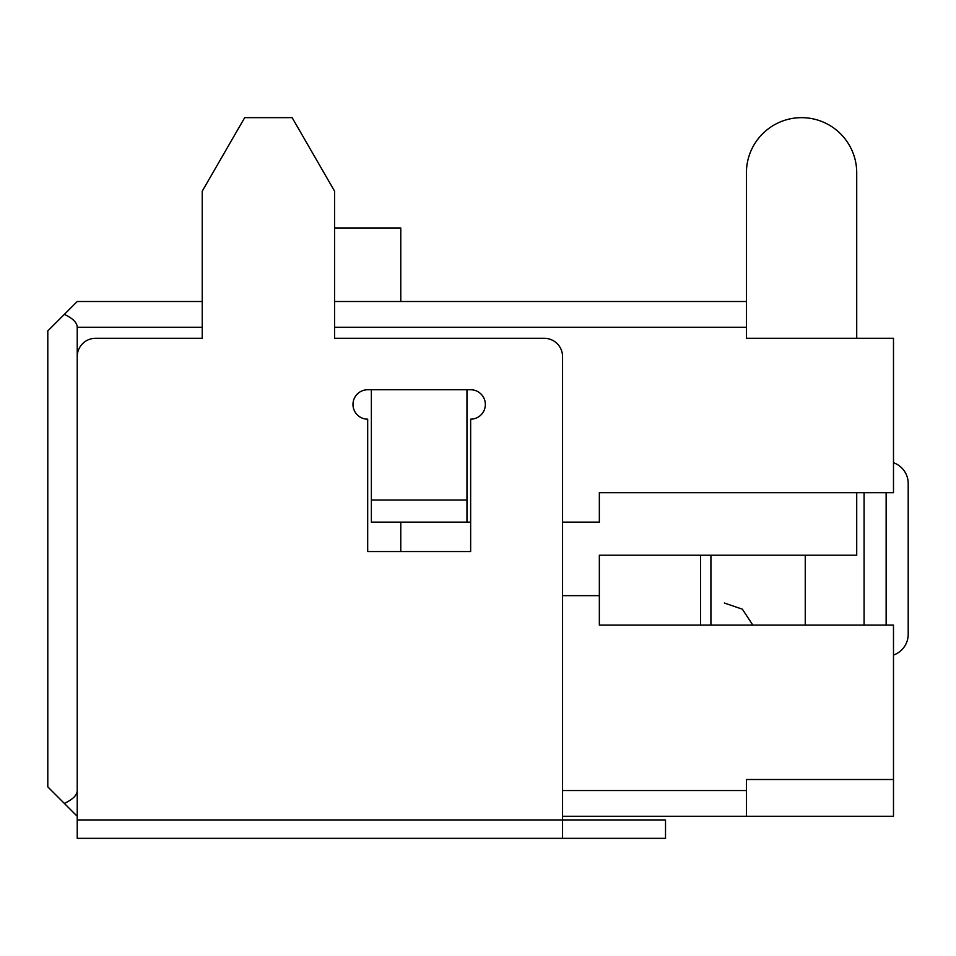 <?xml version="1.0" encoding="UTF-8"?>
<svg xmlns="http://www.w3.org/2000/svg" width="956" height="956" viewBox="0 0 956 956"><rect width="100%" height="100%" fill="white"/><g stroke="black" fill="none" stroke-linecap="round" stroke-linejoin="round"><path stroke-width="1.43" d="M805.251 555.221L805.251 625.081M724.349 603.021L742.37 609.187L752.814 625.081M334.6 301.51L746.421 301.51L746.421 172.821L746.421 327.251L334.6 327.251M856.719 338.281L856.719 172.821A55.149 55.149 0 0 0 801.57 117.66A55.149 55.149 0 0 0 746.421 172.821M893.49 462.716A22.06 22.06 0 0 1 908.2 483.521L908.2 634.27A22.06 22.06 0 0 1 893.49 655.063M864.081 625.081L864.081 492.71L864.081 625.081M886.14 625.081L886.14 492.71M64.351 803.41L47.8 786.86L47.8 330.919L64.351 314.381C72.835 318.36 77.125 322.65 77.221 327.251L77.221 790.54C77.125 795.129 72.835 799.419 64.351 803.41L77.221 816.281L77.221 819.949L77.221 356.66A18.379 18.379 0 0 1 95.6 338.281L202.23 338.281L202.23 191.2L244.688 117.66L292.142 117.66L334.6 191.2L334.6 338.281L544.179 338.281A18.379 18.379 0 0 1 562.57 356.66L562.57 838.34L77.221 838.34L77.221 819.949L562.57 819.949L562.57 816.281L746.421 816.281L746.421 779.51L893.49 779.51L893.49 625.081L599.34 625.081L599.34 595.66L562.57 595.66M202.23 301.51L77.221 301.51L64.351 314.381M893.49 779.51L893.49 816.281L746.421 816.281M400.779 551.54L400.779 522.119L470.651 522.119M371.37 500.06L371.37 389.749L466.97 389.749L466.97 500.06L371.37 500.06L371.37 522.119L400.779 522.119M562.57 522.119L599.34 522.119L599.34 492.71L893.49 492.71L893.49 338.281L746.421 338.281L746.421 327.251M400.779 301.51L400.779 227.97L334.6 227.97M466.97 500.06L466.97 522.119M599.34 595.66L599.34 555.221L856.719 555.221L856.719 492.71M710.917 555.221L710.917 625.081M700.569 625.081L700.569 555.221M562.57 819.949L665.519 819.949L665.519 838.34L562.57 838.34M367.69 419.17A14.71 14.71 0 0 1 352.979 404.46A14.71 14.71 0 0 1 367.69 389.749L470.651 389.749A14.71 14.71 0 0 1 485.349 404.46A14.71 14.71 0 0 1 470.651 419.17L470.651 551.54L367.69 551.54L367.69 419.17M562.57 790.54L746.421 790.54M202.23 327.251L77.221 327.251"/></g></svg>
